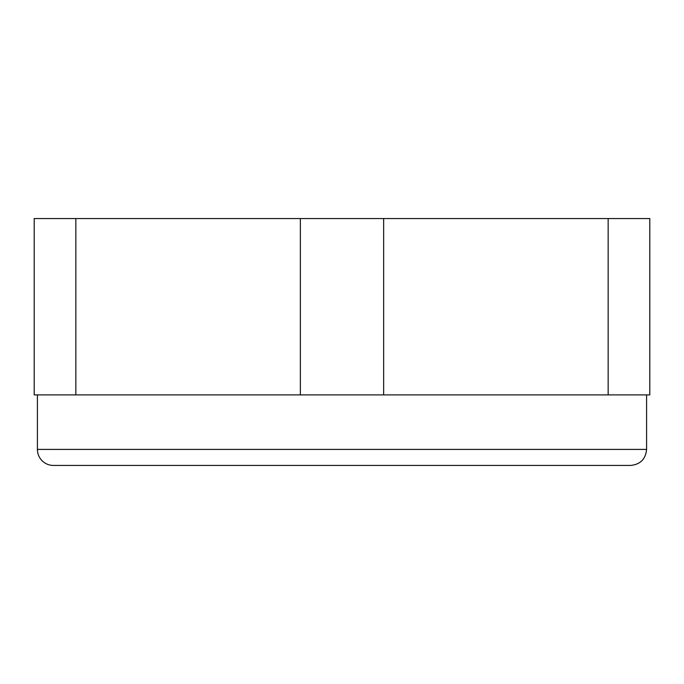 <?xml version="1.0" encoding="UTF-8"?>
<svg xmlns="http://www.w3.org/2000/svg" width="684" height="684" viewBox="0 0 684 684"><rect width="100%" height="100%" fill="white"/><g stroke="black" fill="none" stroke-linecap="round" stroke-linejoin="round"><path stroke-width="1.03" d="M646.594 449.405L37.406 449.405A16.031 16.031 0 0 0 53.438 465.436L630.562 465.436C640.301 464.487 645.645 459.144 646.594 449.405L646.594 394.899M608.153 218.555L608.153 394.899L649.8 394.899L649.8 218.555L34.2 218.555L34.2 394.899L75.847 394.899L75.847 218.555M608.153 394.899L383.647 394.899L383.647 218.555M300.353 218.555L300.353 394.899L383.647 394.899M300.353 394.899L75.847 394.899M37.406 394.899L37.406 449.405"/></g></svg>
